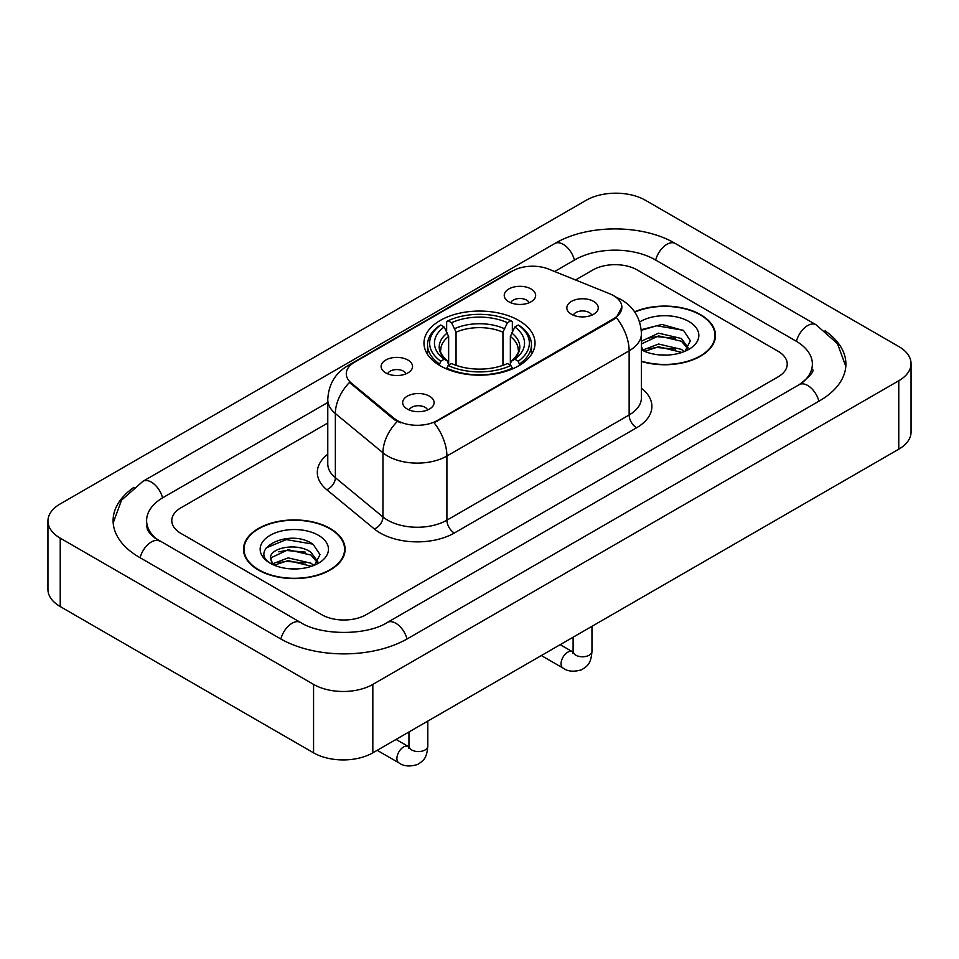 <?xml version="1.0" encoding="UTF-8"?>
<svg xmlns="http://www.w3.org/2000/svg" width="959" height="959" viewBox="0 0 959 959"><rect width="100%" height="100%" fill="white"/><g stroke="black" fill="none" stroke-linecap="round" stroke-linejoin="round"><path stroke-width="1.44" d="M518.759 320.45A55.526 32.055 0 0 0 458.258 313.497A55.526 32.055 0 0 0 423.974 343.118A55.526 32.055 0 0 0 440.241 365.787A55.526 32.055 0 0 0 500.742 372.727A55.526 32.055 0 0 0 535.026 343.118A55.526 32.055 0 0 0 518.759 320.45M385.722 372.883A15.716 9.075 180 0 1 382.605 370.318A15.716 9.075 180 0 1 387.808 359.038A15.716 9.075 180 0 1 407.947 360.057A15.716 9.075 180 0 1 411.063 370.318A15.716 9.075 180 0 1 385.722 372.883M406.029 373.818A9.434 5.442 0 0 0 403.499 371.169A9.434 5.442 0 0 0 394.209 369.79A9.434 5.442 0 0 0 387.628 373.818M508.833 301.797A15.716 9.075 180 0 1 505.717 299.232A15.716 9.075 180 0 1 510.919 287.964A15.716 9.075 180 0 1 531.058 288.971A15.716 9.075 180 0 1 534.175 299.232A15.716 9.075 180 0 1 508.833 301.797M529.14 302.744A9.434 5.442 0 0 0 526.611 300.095A9.434 5.442 0 0 0 517.321 298.717A9.434 5.442 0 0 0 510.751 302.744M407.275 409.025A15.716 9.075 180 0 1 404.159 406.46A15.716 9.075 180 0 1 409.361 395.18A15.716 9.075 180 0 1 429.5 396.187A15.716 9.075 180 0 1 432.617 406.46A15.716 9.075 180 0 1 407.275 409.025M427.582 409.961A9.434 5.442 0 0 0 425.053 407.311A9.434 5.442 0 0 0 415.762 405.933A9.434 5.442 0 0 0 409.193 409.961M571.432 314.252A15.716 9.075 180 0 1 568.315 311.675A15.716 9.075 180 0 1 573.518 300.407A15.716 9.075 180 0 1 593.657 301.414A15.716 9.075 180 0 1 596.774 311.675A15.716 9.075 180 0 1 571.432 314.252M591.739 315.187A9.434 5.442 0 0 0 589.21 312.538A9.434 5.442 0 0 0 579.919 311.16A9.434 5.442 0 0 0 573.338 315.187M609.804 293.814A28.291 16.327 180 0 1 613.58 295.648A28.291 16.327 180 0 1 621.864 307.192A28.291 16.327 180 0 1 613.58 318.736L437.28 420.522A28.291 16.327 180 0 1 394.101 418.34L351.39 383.132A28.291 16.327 180 0 1 346.283 373.758A28.291 16.327 180 0 1 354.566 362.214L512.586 270.989A28.291 16.327 180 0 1 548.8 269.155L609.804 293.814M641.415 361.495A50.815 29.333 0 0 0 715.498 335.422A50.815 29.333 0 0 0 700.621 314.672A50.815 29.333 0 0 0 634.57 311.795M330.232 528.517A50.815 29.333 0 0 0 274.861 522.152A50.815 29.333 0 0 0 243.502 549.255A50.815 29.333 0 0 0 258.379 570.006A50.815 29.333 0 0 0 313.749 576.359A50.815 29.333 0 0 0 345.12 549.255A50.815 29.333 0 0 0 330.232 528.517M244.018 551.904A50.815 29.333 0 0 0 243.85 552.684M621.864 307.192L616.325 317.585L613.58 319.575L434.091 422.799A36.67 21.17 60 0 1 446.906 456.028A41.908 24.191 180 0 1 387.64 456.028A41.908 24.191 180 0 1 382.953 452.792L335.362 413.557A41.908 24.191 180 0 1 327.774 399.675L327.774 463.832A41.908 24.191 0 0 0 335.362 477.702L382.953 516.949A41.908 24.191 0 0 0 387.64 520.174A41.908 24.191 0 0 0 446.906 520.174L629.14 414.971A41.908 24.191 0 0 0 641.415 397.865L641.415 333.708A41.908 24.191 180 0 1 629.14 350.814A36.67 21.17 -120 0 0 616.325 317.585M400.454 422.799L394.101 419.586L349.496 382.437A36.67 24.526 129.5 0 0 335.362 413.557L335.362 477.702A10.477 7.013 -50.5 0 1 326.779 489.725A52.385 30.244 180 0 1 327.774 454.242M321.721 614.695A31.431 18.149 0 0 0 366.158 614.695L778.037 376.899A31.431 18.149 0 0 0 787.231 364.072A31.431 18.149 0 0 0 778.037 351.246L637.279 269.982A31.431 18.149 0 0 0 592.842 269.982L575.544 279.968L592.842 269.982A31.431 18.149 0 0 1 637.279 269.982L778.037 351.246A31.431 18.149 0 0 1 787.231 364.072A31.431 18.149 0 0 1 778.037 376.899L366.158 614.695A31.431 18.149 0 0 1 321.721 614.695L180.963 533.432L321.721 614.695M327.774 423.015L180.963 507.779A31.431 18.149 0 0 0 171.769 520.605A31.431 18.149 0 0 0 180.963 533.432A31.431 18.149 0 0 1 171.769 520.605A31.431 18.149 0 0 1 180.963 507.779L327.774 423.015M344.772 552.684A50.815 29.333 0 0 0 344.593 551.904M715.15 338.839A50.815 29.333 0 0 0 714.982 338.059M641.415 361.147A50.288 29.034 0 0 0 714.982 335.422A50.288 29.034 0 0 0 700.25 314.888A50.288 29.034 0 0 0 634.774 312.083M659.013 354.866L666.913 355.094M643.321 349.855L658.569 344.029L681.429 349.388L684.199 351.605M644.724 351.318L658.569 346.75L681.933 352.444M641.415 346.451A23.675 13.666 0 0 0 644.928 351.497M641.415 341.955L641.823 341.02L658.569 333.169L681.429 338.515L688.238 347.913M641.415 344.677L641.823 343.742L658.569 335.89L681.429 341.236L687.699 348.62M641.415 349.843A34.152 19.719 0 0 0 688.838 349.364A34.152 19.719 0 0 0 688.838 321.481A34.152 19.719 0 0 0 639.593 322.044M685.014 351.27L690.36 340.757L683.599 330.567L662.022 324.454L641.199 329.704M643.561 350.91L641.415 348.381M641.259 330.328L656.699 325.76L683.132 330.256M649.171 337.988L656.699 336.621L675.568 338.239M649.171 348.848L656.699 347.482L675.568 349.1M258.75 569.79A50.288 29.034 0 0 0 313.545 576.083A50.288 29.034 0 0 0 344.593 549.255A50.288 29.034 0 0 0 329.86 528.733A50.288 29.034 0 0 0 275.065 522.439A50.288 29.034 0 0 0 244.018 549.255A50.288 29.034 0 0 0 258.75 569.79M288.623 568.699L296.523 568.939M272.931 563.688L288.18 557.874L311.052 563.221L313.821 565.438M274.334 565.151L288.18 560.595L311.543 566.278M273.171 564.743L270.726 559.013A23.675 13.666 0 0 0 274.55 565.342M317.849 561.758L311.052 552.36C296.834 541.751 267.597 548.296 270.726 559.013L270.63 557.97M270.786 559.349L271.433 557.587L288.18 549.723L311.052 555.081L317.309 562.465M314.624 565.103L319.982 554.602L313.209 544.4C289.246 527.186 246.667 549.879 271.253 563.796L271.373 563.868M318.46 535.314A34.152 19.719 0 0 0 270.162 535.314A34.152 19.719 0 0 0 270.162 563.197A34.152 19.719 0 0 0 318.46 563.197A34.152 19.719 0 0 0 318.46 535.314M266.266 547.829L286.321 539.605L312.742 544.089M278.793 551.833L286.321 550.466L305.19 552.084M278.793 562.693L286.321 561.327L305.19 562.945M439.246 365.187L440.732 361.219A49.868 28.794 0 0 1 440.732 325.005L444.161 326.983A45.049 26.013 0 0 0 444.161 359.241L447.541 361.171L448.644 365.211M448.644 363.557L448.644 336.477L444.161 326.983M446.654 331.275L446.654 321.577L448.141 320.738A49.868 28.794 0 0 1 510.859 320.738L507.431 322.715A45.049 26.013 0 0 0 451.569 322.715L456.052 332.198L456.052 365.319M502.948 365.319L502.948 332.198L507.431 322.715M446.654 368.064A51.966 30.005 0 0 0 512.346 368.064L510.859 365.499A49.868 28.794 0 0 1 448.141 365.499L446.654 368.963M512.346 368.963L512.346 368.064M440.732 325.005L439.246 325.856A51.966 30.005 0 0 0 427.534 344.82A51.966 30.005 0 0 0 439.246 363.797M510.859 320.738L512.346 321.577L512.346 331.275M448.141 365.499L451.569 363.521A45.049 26.013 0 0 0 507.431 363.521L510.859 365.499M444.161 359.241L440.732 361.219M451.569 322.715L448.141 320.738M447.541 332.821A40.29 23.268 0 0 0 447.541 361.171L447.733 361.291C442.015 355.753 439.678 352.001 440.744 350.023A38.756 22.381 0 0 1 448.644 336.477M519.754 363.797A51.966 30.005 0 0 0 531.466 344.82A51.966 30.005 0 0 0 519.754 325.856L518.268 325.005A49.868 28.794 0 0 1 518.268 361.219L519.754 365.187M518.268 361.219L514.839 359.241A45.049 26.013 0 0 0 514.839 326.983L518.268 325.005M514.839 326.983L510.356 336.477L510.356 363.557L511.459 361.171L514.839 359.241M510.356 336.477A38.756 22.381 0 0 1 518.256 350.023C519.31 352.013 516.985 355.765 511.267 361.291L511.459 361.171A40.29 23.268 0 0 0 511.459 332.821M510.356 365.211L510.356 363.557M801.928 382.989A56.569 32.666 0 0 0 812.381 364.072A56.569 32.666 0 0 0 795.814 340.972L655.057 259.721A56.569 32.666 0 0 0 575.064 259.721L554.638 271.505M327.774 402.48L163.186 497.505A56.569 32.666 0 0 0 146.619 520.605A56.569 32.666 0 0 0 157.072 539.521M313.569 684.402A41.908 24.191 0 0 0 372.823 684.402L898.775 380.747A41.908 24.191 0 0 0 911.05 363.641A41.908 24.191 0 0 0 898.775 346.535L645.431 200.275A41.908 24.191 0 0 0 586.177 200.275L60.225 503.919A41.908 24.191 0 0 0 47.95 521.037A41.908 24.191 0 0 0 60.225 538.143L313.569 684.402L313.569 752.839A41.908 24.191 0 0 0 372.823 752.839L898.775 449.184A41.908 24.191 0 0 0 911.05 432.077L911.05 363.641M47.95 521.037L47.95 589.461A41.908 24.191 0 0 0 60.225 606.567L313.569 752.839M133.936 487.34A90.098 52.014 0 0 0 113.102 520.605A90.098 52.014 0 0 0 139.487 557.383L280.232 638.646A90.098 52.014 0 0 0 407.647 638.646L819.513 400.85A90.098 52.014 0 0 0 845.898 364.072A90.098 52.014 0 0 0 825.064 330.807M351.39 383.132L351.39 384.367M394.101 418.34L394.101 419.586M437.28 420.522L437.28 421.361M613.58 318.736L613.58 319.575M454.314 533.012A10.477 6.054 60 0 1 446.906 520.174L446.906 456.028L629.14 350.814L629.14 414.971A10.477 6.054 60 0 0 636.548 427.798L454.314 533.012A52.385 30.244 180 0 1 380.232 533.012A52.385 30.244 180 0 1 374.37 528.972L326.779 489.725M641.415 333.708C640.696 318.64 634.079 307.336 621.54 299.819L616.253 297.23A36.67 17.166 112 0 0 615.762 297.05M351.45 364.348A36.67 21.17 -120 0 0 347.649 365.787C335.111 373.315 328.493 384.607 327.774 399.675M347.649 365.787L509.505 272.332A36.67 21.17 60 0 1 512.274 271.157M397.23 421.528A36.67 24.526 129.5 0 0 382.953 452.792L382.953 516.949A10.477 7.013 -50.5 0 1 374.37 528.972M641.415 388.263A52.385 30.244 180 0 1 636.548 427.798M502.948 332.198A38.756 22.381 0 0 0 456.052 332.198M504.05 328.541A40.29 23.268 0 0 0 454.95 328.541M591.967 626.311L591.967 651.353A9.434 5.442 180 0 1 588.778 655.429A9.434 5.442 180 0 1 575.88 655.201A9.434 5.442 180 0 1 573.11 651.353L572.811 653.391L573.65 652.683M591.967 651.353C590.9 664.647 587.064 666.061 581.801 669.694C574.009 672.103 567.752 671.564 563.017 668.063A9.434 5.442 -60 0 1 561.566 660.511A9.434 5.442 -60 0 1 567.728 652.204A9.434 5.442 -60 0 1 568.148 651.976A9.434 5.442 -60 0 1 572.439 651.736L573.086 652.072M427.81 721.084L427.81 746.126A9.434 5.442 180 0 1 424.621 750.202A9.434 5.442 180 0 1 411.723 749.974A9.434 5.442 180 0 1 408.954 746.126L408.654 748.164L409.493 747.457M427.81 746.126C426.743 759.42 422.907 760.835 417.644 764.467C409.853 766.876 403.595 766.337 398.86 762.837A9.434 5.442 -60 0 1 397.41 755.284A9.434 5.442 -60 0 1 403.571 746.977A9.434 5.442 -60 0 1 403.991 746.749A9.434 5.442 -60 0 1 408.282 746.51L408.93 746.857M407.012 639.006A16.759 9.674 -120 0 0 387.412 622.415C366.806 635.745 321.073 635.745 300.467 622.415L154.771 537.879C150.551 534.379 148.058 531.454 147.314 529.08L146.619 525.736M280.867 639.006A16.759 9.674 -60 0 1 300.467 622.415M140.122 557.754A16.759 9.674 -60 0 1 159.721 541.152M113.186 522.967L121.529 500.166L142.963 481.286A16.759 9.674 60 0 1 162.562 497.877M142.963 481.286L554.829 243.49A16.759 9.674 60 0 1 574.429 260.081M554.829 243.49C587.519 224.046 642.602 224.046 675.292 243.49A16.759 9.674 120 0 0 655.692 260.081M675.292 243.49L816.037 324.753A16.759 9.674 120 0 0 796.438 341.344M818.878 401.222A16.759 9.674 -120 0 0 799.279 384.631L387.412 622.415M372.823 752.839L372.823 684.402M60.225 606.567L60.225 538.143M898.775 449.184L898.775 380.747M509.505 272.332L516.218 269.203M714.982 339.618L714.982 335.422M344.593 553.463L344.593 549.255M244.018 553.463L244.018 549.255M427.534 354.41L427.534 344.82M531.466 354.41L531.466 344.82M563.017 668.063L541.332 655.548M573.11 637.208L573.11 651.353M572.439 651.736L560.188 644.664M398.86 762.837L377.175 750.322M408.954 731.981L408.954 746.126M408.282 746.51L396.031 739.437M845.814 366.434L837.471 343.646L816.037 324.753M812.381 369.203C814.718 370.905 810.343 376.048 799.279 384.631"/></g></svg>
